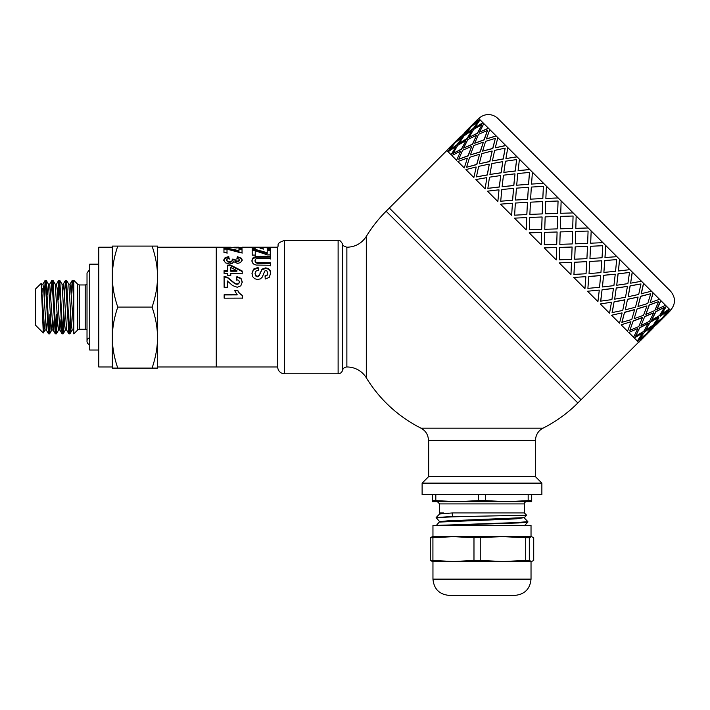 <?xml version="1.0" encoding="UTF-8"?>
<svg xmlns="http://www.w3.org/2000/svg" width="710" height="710" viewBox="0 0 710 710"><rect width="100%" height="100%" fill="white"/><g stroke="black" fill="none" stroke-linecap="round" stroke-linejoin="round"><path stroke-width="1.06" d="M71.044 319.677L69.953 333.806L69.074 326.742L66.562 280.388L68.817 284.266L71.293 323.618L72.118 330.008L73.405 330.008M68.772 284.195L70.059 284.195L70.885 290.576L73.804 330.683M73.45 330.008L73.804 328.819M64.273 319.677L63.181 333.806L62.249 325.925L59.791 280.388L62.036 284.266L64.512 323.618L65.338 330.008L66.625 330.008M61.992 284.195L63.279 284.195L64.104 290.576L66.58 329.928L68.835 333.806L69.882 333.877M57.492 319.677L56.401 333.815L55.424 325.073L53.01 280.388L55.256 284.275L57.732 323.618L58.557 330.008L59.853 330.008M55.211 284.195L56.507 284.195L57.332 290.576L59.809 329.928L62.054 333.806L63.101 333.877M59.897 330.008L60.962 319.677M47.322 294.526L48.386 284.195M50.712 319.677L49.647 333.762L48.599 324.177L46.23 280.388L48.475 284.275L50.951 323.627L51.777 330.008L53.072 330.008M49.709 284.195L53.028 329.928L55.273 333.806L56.321 333.877M53.117 330.008L54.182 319.677M41.198 283.405L43.292 332.972L35.5 325.18L35.5 289.023L41.189 283.397L44.171 323.627L44.996 330.008L46.292 330.008M41.854 294.898L42.28 288.446M41.65 284.195L42.946 284.195L43.771 290.576L46.248 329.928L48.493 333.806L49.54 333.877M46.336 330.008L47.401 319.677M46.23 280.388L45.183 280.326L48.493 333.806M44.197 297.978L45.183 280.326M49.061 331.197L49.957 314.557M53.01 280.388L51.963 280.326L55.273 333.806M50.792 294.526L51.963 280.326M55.833 331.197L56.738 314.557M59.223 283.006L58.326 299.647M57.572 294.526L58.664 280.388L59.303 283.849L62.054 333.806M62.613 331.197L63.518 314.557M66.562 280.388L65.515 280.326L68.835 333.806M64.353 294.526L65.515 280.326M69.394 331.197L70.299 314.557M43.292 332.972L43.993 320.769M152.073 246.095L157.522 246.095L157.522 276.598C157.496 266.809 155.676 256.647 152.073 246.095L117.771 246.095C114.168 256.647 112.349 266.809 112.322 276.598L112.322 246.095L117.771 246.095M157.522 368.108L152.073 368.108C155.676 357.556 157.496 347.385 157.522 337.605L157.522 368.108M157.522 337.605C157.496 327.816 155.676 317.654 152.073 307.102C155.676 296.549 157.496 286.378 157.522 276.598L157.522 337.605M112.322 276.598C112.349 286.378 114.168 296.549 117.771 307.102C114.168 317.654 112.349 327.816 112.322 337.605L112.322 247.222L98.77 247.222L98.77 366.981L112.322 366.981L112.322 337.605C112.349 347.385 114.168 357.556 117.771 368.108L112.322 368.108L112.322 337.605M117.771 307.102L152.073 307.102M117.771 368.108L152.073 368.108M73.804 299.647L73.804 283.494L73.343 280.388L72.296 280.326L73.804 302.38L73.804 280.326L77.772 284.293L77.772 329.91A2.263 2.263 0 0 1 79.369 329.245L85.209 329.245A4.517 4.517 0 0 1 87.019 329.617M71.133 294.526L72.296 280.326M77.772 329.91L73.804 333.877L73.804 302.38M98.77 264.164L89.726 264.164L89.726 350.03L98.77 350.03M241.728 247.497L236.448 247.95L230.723 247.231L216.266 247.222L216.266 366.981L216.266 247.222L157.522 247.222L157.522 276.598M89.726 344.723A3.612 3.612 0 0 1 89.726 337.72M277.725 367.203L277.725 246.991C279.074 244.977 275.453 243.477 284.506 240.441L284.506 373.762A6.78 6.78 0 0 1 277.725 367.203M542.999 428.174L420.986 428.174C425.796 430.837 428.281 434.919 428.441 440.413L535.544 440.413A13.561 13.561 0 0 1 542.999 428.174A135.574 135.574 0 0 0 577.86 402.969L386.125 211.234L389.32 208.039L581.055 399.774L638.574 342.255M346.87 366.981A4.517 4.517 0 0 0 342.495 370.371L342.495 243.832C343.498 244.693 341.111 245.305 346.87 247.222C355.24 247.018 361.718 243.415 366.307 236.403L366.307 377.791A22.596 22.596 0 0 0 346.87 366.981L346.87 247.222M342.495 243.832C339.123 238.667 339.256 241.24 338.12 240.441L338.12 373.762A4.517 4.517 0 0 0 342.495 370.371M263.17 249.68L263.144 247.408L263.17 248.802L260.126 248.802L260.1 247.408L255.174 247.408L255.209 249.929M267.164 248.136L270.199 248.136L270.235 249.831M252.148 248.136L255.174 248.136M260.117 248.136L263.144 248.136M255.174 247.408L255.209 249.05L252.165 249.05L252.121 247.231L270.199 247.231L270.235 248.953L267.182 248.961L267.146 247.408L263.144 247.408M270.199 248.136L270.199 247.231M251.926 261.28L252.52 258.937L256.061 257.215L270.297 257.011L270.306 258.999M270.297 257.011L270.306 258.262L257.49 258.36L255.715 259.026L255.05 261.2L255.689 262.682L257.251 263.303L270.324 263.383L270.332 265.877M270.324 263.383L270.332 265.247L256.239 265.061L253.967 264.298L252.485 262.842L251.926 260.57L252.52 258.2L256.061 256.452L270.297 256.239M255.05 261.191L255.05 260.481L255.689 262.008L257.251 262.629L270.324 262.709M234.566 290.63L237.708 290.621L239.403 293.425L242.296 295.52L242.305 298.244M224.147 294.934L237.202 294.898L234.566 290.381L237.708 290.372L239.403 293.212L242.296 295.342L242.305 298.111L224.156 298.164L224.147 294.748L237.202 294.712M238.808 247.888L238.924 247.231L233.794 247.231L238.924 247.222L238.924 247.888M230.865 247.391L233.794 247.391M238.924 247.391L241.897 247.391M223.712 260.748L225.114 258.378L228.797 257.348L229.215 259.203M236.9 259.248L237.433 257.473L240.06 258.014L241.604 259.061L242.172 260.641M232.17 259.833L234.992 260.055L235.614 261.36L237.335 261.821L238.791 261.475L239.323 259.887M228.797 257.348L229.215 258.467L227.262 258.981L226.588 260.011L227.404 261.147L229.605 261.617L231.673 261.165L232.436 260.082L232.17 259.114L234.992 259.336L235.614 260.659L237.335 261.129L238.791 260.774L239.323 259.878L239.323 260.588M226.588 260.721L226.588 260.011L227.404 261.839L229.605 262.31L231.673 261.857L232.436 260.082L232.436 260.792M237.433 257.473L237.433 256.718L241.604 258.325L242.172 259.949L240.557 262.567L237.557 263.428L233.75 261.697L232.259 263.357L229.463 264.005L225.407 262.824L223.712 260.037L225.114 257.623L228.797 256.585M239.323 259.878L238.702 258.964L236.9 258.511L237.433 256.718M236.554 280.077L236.892 277.095L241.001 278.746L242.261 282.314M224.085 276.785L227.546 277.779L234.868 283.725L236.989 284.364L238.764 283.796L239.385 281.888L238.729 280.317L236.554 279.66L236.892 276.634L241.001 278.311L242.261 281.941L240.832 285.819L237.246 287.266L232.605 285.562L227.324 280.938L227.342 287.293L224.12 287.302L224.085 276.323L227.546 277.335L234.868 283.361L236.989 284.018L238.764 283.441L239.385 282.26M227.324 280.938L227.342 287.586M236.892 277.095L236.892 276.634M227.679 265.735L230.714 265.735L242.216 271.548L242.216 271.007L242.225 273.368L230.759 273.394L230.768 275.755M242.216 271.548L242.225 273.874M224.067 271.247L227.706 271.238L227.679 265.105L230.714 265.096L242.216 271.007M230.741 267.466L230.75 271.229L236.927 271.211L236.927 270.661L230.741 267.466L230.75 270.679L236.927 270.661M230.759 273.394L230.768 275.276L227.724 275.285L227.715 273.403L224.076 273.412L224.067 270.696L227.706 270.688M230.714 265.735L230.714 265.096M230.75 271.229L230.75 270.679M238.959 249.281L242.012 249.281L242.012 248.393L242.057 252.405L239.217 252.405L226.996 249.148L227.023 253.399M242.012 249.281L242.057 253.23M223.934 249.086L227.227 249.086L238.986 251.482L238.959 248.393L242.012 248.393M226.996 249.148L227.023 252.574L223.978 252.583L223.934 248.198L227.227 248.198L238.986 250.63M227.227 249.086L227.227 248.198M251.97 273.811L253.541 269.667L258.147 268.007L258.502 270.696M265.052 276.323L267.049 275.471L267.652 273.572L266.995 271.042L265.868 270.581L264.777 271.016L262.283 277.095L260.455 278.852L257.579 279.491L254.668 278.737L252.645 276.616L251.97 273.27M255.05 273.803L255.804 276.03L257.552 276.776L258.644 276.456L261.981 269.738L265.611 268.478L268.194 269.055L270.031 270.776L270.679 273.598M258.147 268.007L258.502 270.137L255.884 271.176L255.05 273.323L255.804 275.551L257.552 276.305L259.425 274.868L261.981 269.161L265.611 267.883L268.194 268.469L270.031 270.217L270.679 273.119M251.97 273.306L253.541 269.09L258.147 267.413M270.679 273.164L269.196 277.424L265.22 279.012L265.052 275.844L267.049 274.992L267.652 273.057M267.191 250.603L270.244 250.595L270.244 249.734L270.288 254.89L267.448 254.89L255.227 250.79L255.254 255.884M270.244 250.595L270.288 255.671M252.165 250.319L255.458 250.319L267.208 253.532L267.191 249.734L270.244 249.734M255.227 250.79L255.254 255.094L252.21 255.103L252.165 249.45L255.458 249.45L267.208 252.707M255.458 250.319L255.458 249.45M541.872 494.648L422.113 494.648L422.113 483.119L541.872 483.119L541.872 494.648M535.322 440.413L535.322 476.57L428.662 476.57L422.113 483.119M439.641 521.681L436.126 517.581L452.545 516.454L452.092 512.948L439.623 513.969L443.564 512.948L439.623 512.948L439.623 503.914L437.369 501.65L443.244 501.65M436.126 518.034C437.147 517.51 447.193 516.978 466.257 516.454L452.545 516.454M439.641 513.933L436.126 517.581M444.771 525.365L518.522 522.942L527.849 522.134L527.858 521.646L516.587 522.578L437.848 525.365M527.832 521.601L524.344 517.998M435.816 494.648L435.816 500.639L432.283 500.639L432.283 501.65L526.616 501.65A2.263 2.263 0 0 0 524.362 503.914L524.362 512.948L452.092 512.948M436.135 525.684L439.623 521.646L447.717 520.838L524.344 517.617L526.642 515.229L466.257 516.454M439.641 522.063L516.268 518.85L524.362 517.599M439.623 512.948L443.564 512.948M526.616 501.65L520.741 501.65M485.525 494.648L485.525 500.639L506.851 501.65L531.701 501.65L531.701 500.639L528.169 500.639L528.169 494.648M432.283 500.639L432.283 494.648M435.816 500.639L457.134 501.65L478.46 500.639L478.46 494.648M506.851 501.65L528.169 500.639M531.701 494.648L531.701 500.639M485.525 500.639L478.46 500.639M531.515 536.662L533.716 537.71L533.716 560.465L531.515 561.512L529.314 560.465L529.314 537.71L531.515 536.662L502.973 536.662L525.702 537.71L525.702 560.465L502.973 561.512L531.027 561.512L531.027 579.138C530.059 589.016 524.637 594.439 514.759 595.406L449.226 595.406L514.759 595.406M432.958 536.662L432.958 525.365L531.027 525.365L531.027 536.662L502.973 536.662L473.978 537.71L473.978 560.465L453.45 561.512L432.923 560.465L432.923 537.71L453.45 536.662L437.537 536.662M437.537 561.512L502.973 561.512L480.244 560.465L480.244 537.71M432.088 536.689L453.45 536.662L473.978 537.71M432.47 536.662L430.269 537.71L430.269 560.465L432.47 561.512M502.973 561.512L531.515 561.512M432.088 561.477L453.45 561.512M453.45 536.662L502.973 536.662M432.923 537.71L430.269 537.71M430.269 560.465L432.923 560.465M473.978 560.465L480.244 560.465M529.314 537.71L525.702 537.71M525.702 560.465L529.314 560.465M649.1 331.597L643.89 336.797M652.952 327.869L646.375 334.073M648.026 332.529L660.806 319.748L653.75 325.473L648.026 332.529L653.75 325.473M656.147 324.674L659.874 320.822M639.151 339.628L646.295 333.993L651.931 326.848L644.414 332.111L639.151 339.628L644.414 332.111M644.671 335.564L637.615 341.297L644.671 335.564M651.931 326.848L644.254 331.952M660.806 319.748L653.599 325.313M669.042 312.01L662.51 318.257M479.756 119.52L472.541 125.093L478.647 118.419L643.509 283.272L669.574 309.338L663.841 316.394L670.675 310.447L669.734 309.498L664.001 316.553M666.291 306.054L661.489 314.042L669.255 309.027M660.753 300.516L656.839 309.391L665.51 305.282M653.093 292.866L650.147 302.7L659.528 299.292M643.509 283.272L641.166 293.718L651.452 291.224M632.219 271.992L630.64 283.183L641.485 281.258M619.519 259.292L618.446 270.998L629.876 269.649M605.719 245.483L604.955 257.508L616.91 256.674M590.684 243.237L591.173 230.936L590.649 243.202L602.897 242.669M575.81 228.354L576.174 215.938L575.792 228.345L588.191 227.963M446.839 150.52L389.32 208.039L581.055 399.774L577.86 402.969M573.156 212.92L560.74 213.284L573.156 212.92M558.184 197.948L545.892 198.445L558.149 197.921M543.611 183.375L531.524 184.076L543.558 183.322M529.802 169.575L518.096 170.648L529.731 169.495M517.102 156.866L506.008 158.561L517.004 156.777M505.822 145.585L495.252 147.804L505.706 145.47M496.228 136L486.394 138.947L496.095 135.867M488.569 128.341L479.552 132.104L488.427 128.199M483.031 122.803L475.052 127.605L482.88 122.652M471.2 130.143L465.6 134.119L473.117 128.865L478.221 121.179L471.076 126.815L465.6 134.119M473.472 124.019L468.272 129.22M481.735 124.703L473.668 129.406L468.955 137.483L477.395 133.134L481.895 124.853L477.537 133.285L474.954 134.563M469.505 128.448L463.772 135.495L456.566 141.068L463.621 135.335L469.505 128.448M478.221 121.179L473.117 128.865M471.857 130.8L467.056 138.778L458.917 143.429L466.905 138.627L471.857 130.8M477.395 133.134L468.955 137.483M476.508 135.45L472.594 144.316L463.577 148.079L472.452 144.174L476.508 135.45M487.504 130.471L484.158 139.905L474.724 143.251L484.016 139.763L487.504 130.471L478.549 134.288L474.724 143.251M483.332 142.275L480.253 151.976L470.419 154.922L480.12 151.842L483.332 142.275M495.376 138.343L492.811 148.55L482.596 151.124L492.687 148.425L495.376 138.343L485.596 141.343L482.596 151.124M492.181 151.115L489.838 161.56L479.277 163.779L489.722 161.445L492.181 151.115M505.165 148.124L503.275 159.022L492.385 160.913L503.168 158.916L505.165 148.124L494.639 150.387L492.385 160.913M502.813 161.756L501.127 172.849L489.927 174.438L501.029 172.752L502.813 161.756M516.623 159.581L515.309 171.048L503.843 172.37L515.22 170.968L516.623 159.581L505.467 161.205L503.843 172.37M514.99 173.923L513.827 185.55L502.201 186.712L513.747 185.47L514.99 173.923M529.474 172.432L528.604 184.343L516.685 185.212L528.533 184.28L529.474 172.432L517.794 173.533L516.685 185.212M528.391 187.334L527.636 199.35L515.549 200.051L527.583 199.306L528.391 187.334M543.39 186.357L542.83 198.578L530.61 199.137L542.795 198.534L543.39 186.357L531.328 187.067L530.61 199.137M542.697 201.64L542.2 213.923L529.873 214.385L542.174 213.896L542.697 201.64M558.069 201.028L557.652 213.399L545.289 213.816L557.634 213.382L558.042 201.001L545.724 201.471L545.262 213.79M557.554 216.497L557.181 228.904L544.756 229.268L557.172 228.895L557.554 216.497M572.606 231.549L560.19 231.913L559.817 244.32L572.216 243.938L572.606 231.549L560.19 231.913L559.826 244.329M588.084 231.052L575.695 231.442L575.304 243.832L587.623 243.361L588.084 231.052L575.712 231.451L575.304 243.832M587.49 246.432L575.198 246.92L574.709 259.212L586.922 258.644L587.49 246.432L575.171 246.894L574.709 259.212M602.737 245.704L590.516 246.263L589.957 258.484L602.027 257.765L602.737 245.704L590.551 246.299L589.957 258.484M589.735 261.457L589.043 273.545L600.926 272.649L601.823 260.765L589.735 261.457L589.043 273.545M616.662 259.62L604.751 260.49L603.882 272.4L615.552 271.3L616.662 259.62L604.813 260.552L603.882 272.4M603.544 275.267L602.471 286.973L613.901 285.624L615.25 274.193L603.544 275.267L602.471 286.973M629.504 272.471L618.037 273.785L616.724 285.251L627.88 283.627L629.504 272.471L618.126 273.874L616.724 285.251M616.245 287.967L614.656 299.158L625.51 297.233L627.436 286.378L616.245 287.967L614.656 299.158M640.961 283.929L630.072 285.819L628.181 296.709L638.707 294.446L640.961 283.929L630.178 285.926L628.181 296.709M627.534 299.247L625.315 309.817L635.477 307.199L638.095 297.037L627.534 299.247L625.315 309.817M650.75 293.718L640.544 296.283L637.971 306.498L647.751 303.498L650.75 293.718L640.66 296.407L637.971 306.498M637.118 308.841L634.172 318.675L643.553 315.275L646.952 305.895L637.118 308.841L634.172 318.675M658.623 301.59L649.188 304.936L645.843 314.37L654.806 310.545L658.623 301.59L649.33 305.069L645.843 314.37M658.951 317.894L654.966 323.494M644.778 316.5L641.015 325.517L649.535 321.257L653.795 312.728L644.778 316.5L641.015 325.517M664.391 307.35L655.809 311.557L651.611 320.139L659.679 315.426L664.391 307.35L655.96 311.699L651.611 320.139M665.075 315.613L662.35 318.098M650.316 322.038L645.665 330.168L653.28 325.002L658.445 317.388L650.316 322.038L645.665 330.168M642.319 333.212L634.332 338.013L642.319 333.212M648.265 323.183L639.834 327.532L635.628 336.114L643.704 331.401L648.265 323.183M637.669 328.561L628.794 332.475L637.669 328.561M642.506 317.423L633.213 320.911L629.868 330.345L638.822 326.52L642.506 317.423M630.835 321.736L621.144 324.816L630.835 321.736M634.642 309.56L624.56 312.258L621.862 322.349L631.776 319.473L634.642 309.56M621.995 312.888L611.55 315.231L621.995 312.888M624.871 299.789L614.097 301.794L612.091 312.577L622.723 310.43L624.871 299.789M611.354 302.256L600.269 303.942L611.354 302.256M613.44 288.358L602.062 289.76L600.651 301.138L611.905 299.602L613.44 288.358M599.187 290.088L587.569 291.242L599.187 290.088M600.607 275.524L588.767 276.465L587.898 288.384L599.577 287.275L600.607 275.524M585.785 276.678L573.76 277.441L585.785 276.678M586.708 261.626L574.541 262.238L573.928 274.415L586.043 273.749L586.708 261.626M571.479 262.372L559.187 262.869L571.479 262.372M572.082 247L559.72 247.417L559.329 259.807L571.648 259.345L572.082 247M556.622 247.515L544.215 247.888L556.631 247.524L556.241 259.913L544.215 247.896M541.579 232.472L541.197 244.879L541.579 232.472M542.094 217.012L541.677 229.374L529.305 229.792L541.659 229.357L542.067 216.985L529.749 217.446L529.287 229.765M526.722 217.615L526.225 229.907L526.722 217.615M527.459 202.377L526.856 214.553L514.679 215.165L526.811 214.518L527.459 202.377M512.416 203.309L511.653 215.334L512.416 203.309M513.561 188.478L512.62 200.326L500.71 201.196L512.558 200.255L513.561 188.478M499.006 189.907L497.852 201.525L499.006 189.907M500.736 175.654L499.325 187.032L487.859 188.345L499.245 186.943L500.736 175.654M486.838 177.731L485.143 188.824L486.838 177.731M489.297 164.214L487.3 174.997L476.401 176.888L487.193 174.891L489.297 164.214M476.197 167.099L473.863 177.544L476.197 167.099M479.534 154.452L476.827 164.534L466.745 167.232L476.703 164.409L479.534 154.452M467.358 158.25L464.278 167.951L467.358 158.25M471.671 146.588L468.183 155.88L458.749 159.226L468.041 155.738L471.671 146.588M460.533 151.425L456.619 160.291L460.533 151.425M465.911 140.828L461.562 149.26L452.98 153.458L461.411 149.109L465.911 140.828M455.882 146.775L451.081 154.753L455.882 146.775M462.405 137.323L457.142 144.84L449.457 149.943L456.983 144.68L462.405 137.323M453.53 144.423L447.797 151.478L453.53 144.423M457.497 139.994L452.297 145.195M655.126 323.654L662.27 318.018L667.906 310.873L660.229 315.977M640.172 340.649L646.535 334.233M448.276 148.763L461.065 135.983L448.436 148.923M477.084 120.052L464.42 132.939M469.346 128.288L456.566 141.068M462.245 137.163L455.092 142.799L449.457 149.943M464.26 132.779L477.04 119.999M471.706 130.64L464.091 135.814L458.917 143.429M465.76 140.678L457.684 145.39L452.98 153.458M472.541 125.093L479.596 119.36M465.441 133.968L472.958 128.705M476.357 135.299L467.837 139.559L463.577 148.079M471.529 146.446L462.565 150.271L458.749 159.226M480.066 119.83L474.901 127.445M453.37 144.263L446.696 150.369L447.637 151.319M483.199 142.142L473.818 145.541L470.419 154.922M479.401 154.319L469.621 157.318L466.621 167.099M483.812 123.584L479.552 132.104M455.722 146.624L448.108 151.789L450.93 154.602M492.057 150.999L481.895 153.617L479.277 163.779M489.19 164.108L478.664 166.362L476.401 176.888M489.802 129.566L486.394 138.947M460.382 151.274L451.862 155.534L456.477 160.149M502.716 161.649L491.861 163.584L489.927 174.438M500.648 175.565L489.483 177.189L487.859 188.345M497.87 137.642L495.252 147.804M467.224 158.117L457.843 161.516L464.145 167.817M514.901 173.843L503.47 175.192L502.121 186.623M513.49 188.407L501.819 189.517L500.71 201.196M507.836 147.6L505.91 158.454M476.082 166.974L465.92 169.592L473.747 177.429M528.329 187.271L516.436 188.159L515.549 200.051M527.415 202.332L515.345 203.042L514.635 215.112M519.445 159.218L518.096 170.648M486.732 177.633L475.877 179.559L485.054 188.727M542.662 201.596L530.45 202.173L529.873 214.385M532.42 172.184L531.524 184.076M498.926 189.819L487.495 191.167L497.772 201.454M557.545 216.479L545.156 216.878L544.756 229.268M544.668 232.365L544.304 244.79L556.729 244.426L557.084 232.001L544.668 232.365M546.425 186.197L545.857 198.401M512.354 203.246L500.461 204.143L511.599 215.281M560.643 216.39L560.279 228.806L572.704 228.451L573.068 216.026L560.643 216.39M559.72 247.417L559.329 259.807M561.131 200.903L560.74 213.284M572.109 247.027L559.728 247.435M526.678 217.579L514.475 218.148L526.199 229.871M559.214 262.895L570.947 274.619L571.514 262.407M574.541 262.238L573.982 274.459M586.762 261.679L574.576 262.274M541.561 232.463L529.181 232.853L541.197 244.879M573.813 277.486L584.951 288.633L585.848 276.74M588.767 276.465L587.898 288.384M601.823 260.765L589.788 261.511M600.678 275.604L588.83 276.536M587.64 291.322L597.927 301.599L599.275 290.168M602.062 289.76L600.749 301.226M605.763 245.536L605.018 257.57M615.25 274.193L603.615 275.338M613.529 288.446L602.151 289.849M600.367 304.04L609.535 313.208L611.461 302.353M614.097 301.794L612.206 312.684M619.599 259.363L618.446 270.998M627.436 286.378L616.342 288.065M624.986 299.904L614.203 301.901M611.665 315.346L619.502 323.174L622.12 313.012M624.56 312.258L621.995 322.473M632.317 272.09L630.64 283.183M638.095 297.037L627.64 299.363M634.775 309.693L624.685 312.382M621.268 324.949L627.569 331.25L630.977 321.87M633.213 320.911L629.868 330.345M643.624 283.388L641.29 293.842M646.952 305.895L637.252 308.974M642.648 317.565L633.347 321.053M628.945 332.617L633.56 337.232L637.811 328.712M639.834 327.532L635.628 336.114M653.227 292.99L650.147 302.7M653.795 312.728L644.92 316.642M648.416 323.334L639.976 327.683M660.895 300.667L656.99 309.533M634.491 338.164L637.305 340.977L642.47 333.363M658.445 317.388L650.466 322.189M644.831 335.723L638.725 342.397L637.775 341.457M666.441 306.214L661.64 314.193M667.906 310.873L660.389 316.127M478.797 118.561A13.561 13.561 0 0 1 497.967 118.561L670.533 291.127C675.787 297.517 675.787 303.907 670.533 310.297M77.772 284.293L79.369 284.958L79.369 329.245M79.369 284.958L85.209 284.958L85.209 329.245M260.65 257.02L260.65 256.257M256.061 257.215L256.061 256.452M254.065 257.765L254.065 257.011M252.52 258.937L252.52 258.2M260.321 263.401L260.321 262.736M257.251 263.303L257.251 262.629M255.689 262.682L255.689 262.008M238.01 247.923L238.01 247.435M236.386 247.95L236.386 247.488M234.983 247.932L234.983 247.444M234.087 247.896L234.087 247.355M225.114 258.378L225.114 257.623M241.604 259.061L241.604 258.325M240.06 258.014L240.06 257.26M238.791 261.475L238.791 260.774M237.335 261.821L237.335 261.129M235.614 261.36L235.614 260.659M231.673 261.857L231.673 261.165M229.605 262.31L229.605 261.617M227.404 261.839L227.404 261.147M227.546 277.779L227.546 277.335M253.541 269.667L253.541 269.09M267.049 275.471L267.049 274.992M270.031 270.776L270.031 270.217M268.194 269.055L268.194 268.469M265.611 268.478L265.611 267.883M261.981 269.738L261.981 269.161M260.206 272.968L260.206 272.445M259.425 275.356L259.425 274.868M258.644 276.456L258.644 275.986M257.552 276.776L257.552 276.305M255.804 276.03L255.804 275.551M524.362 503.914L439.623 503.914M449.226 595.406C439.348 594.447 433.925 589.025 432.958 579.138L531.027 579.138M48.431 284.195L49.727 284.195M58.735 280.326L59.711 280.326M45.085 329.928L43.337 332.954M51.865 329.928L49.62 333.815M58.646 329.928L56.401 333.815M65.426 329.928L63.181 333.806M72.207 329.928L69.953 333.806M73.804 281.178L73.343 280.388M45.112 280.388L42.857 284.266M51.883 280.388L49.638 284.266M58.664 280.388L56.418 284.266M65.444 280.388L63.199 284.266M72.225 280.388L69.971 284.266M85.209 284.958L87.019 284.577M157.522 366.981L277.725 366.981M89.726 269.48L87.019 272.977L87.019 341.217M338.12 240.441L284.506 240.441M338.12 373.762L284.506 373.762M238.924 248.136L238.924 247.231M267.652 273.59L267.652 273.084M241.977 247.222L277.725 247.222M386.125 211.234A135.574 135.574 0 0 0 366.307 236.403M366.307 377.791A135.574 135.574 0 0 0 420.986 428.174M428.662 440.413L428.662 476.57M535.322 476.57L541.872 483.119M524.362 512.948L526.642 515.229M524.344 525.755L527.849 522.134M432.958 579.138L432.958 561.512M669.095 312.054L656.306 324.834M653.111 328.029L640.331 340.809"/></g></svg>

